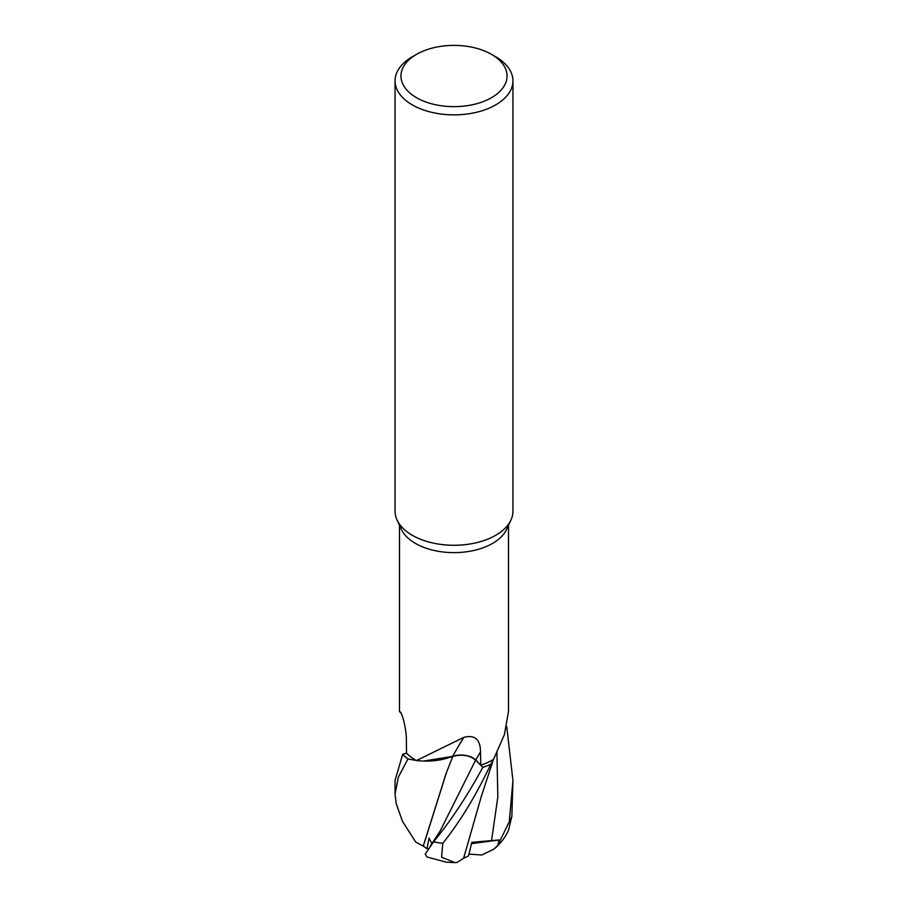 <?xml version="1.0" encoding="UTF-8"?>
<svg xmlns="http://www.w3.org/2000/svg" width="908" height="908" viewBox="0 0 908 908"><rect width="100%" height="100%" fill="white"/><g stroke="black" fill="none" stroke-linecap="round" stroke-linejoin="round"><path stroke-width="1.36" d="M508.514 525.278L508.514 711.35L504.394 734.64L493.543 759.383A54.514 31.474 180 0 1 493.453 759.428L490.842 764.218A58.861 33.982 180 0 1 482.818 767.351L475.622 760.11C469.754 755.32 462.115 754.083 452.74 756.398C462.115 754.083 469.742 755.32 475.622 760.11L482.818 767.351C467.177 796.112 450.754 820.923 433.57 841.818L425.228 854.133L426.998 857.004L446.271 862.18L454.976 862.6L441.594 857.243L442.786 843.305C460.174 821.581 476.178 795.249 490.785 764.298L493.453 759.428A54.514 31.474 180 0 1 492.545 759.973A54.514 31.474 180 0 1 480.786 765.126L480.502 751.881C480.434 739.43 474.861 734.583 463.818 737.341L416.477 760.541A54.514 31.474 180 0 1 416.375 760.495L408.089 758.986A58.861 33.982 180 0 1 402.675 754.344L395.059 780.483L395.059 793.921L398.34 777.146L407.953 758.952L416.375 760.495A54.514 31.474 180 0 1 406.512 753.175L406.364 739.68C406.478 729.76 402.55 714.403 400.371 712.042L400.462 712.133M423.321 846.074L446.52 772.345L452.82 756.409L423.593 761.074L452.842 756.33L429.291 761.04A46.887 27.07 180 0 1 416.477 760.541M491.512 54.367L495.677 56.773A58.941 34.027 180 0 1 512.941 80.835L512.941 511.238A58.941 34.027 180 0 1 510.954 520L506.675 529.262A54.514 31.474 180 0 1 492.545 543.415A54.514 31.474 180 0 1 439.847 551.553A54.514 31.474 180 0 1 401.325 529.262L397.046 520A58.941 34.027 180 0 1 395.059 511.238L395.059 80.835A58.941 34.027 180 0 1 412.323 56.773L416.488 54.367A53.039 30.622 180 0 1 491.512 54.367A53.039 30.622 180 0 1 491.512 97.678A53.039 30.622 180 0 1 416.488 97.678A53.039 30.622 180 0 1 416.488 54.367L412.323 56.773M399.486 525.278L399.486 711.35L400.371 712.042A864.802 572.812 172.2 0 1 400.553 712.235M510.954 520A58.941 34.027 180 0 1 495.677 535.3A58.941 34.027 180 0 1 438.7 544.108A58.941 34.027 180 0 1 397.046 520M512.941 80.835A58.941 34.027 180 0 1 495.677 104.897A58.941 34.027 180 0 1 431.448 112.274A58.941 34.027 180 0 1 395.059 80.835M463.818 737.341A864.802 183.734 97.3 0 0 452.706 756.296A16.946 9.784 180 0 1 475.792 760.019L480.786 765.126M452.706 756.296A46.887 27.07 180 0 1 429.291 761.04M490.785 764.298A58.941 34.027 180 0 1 482.852 767.385L475.644 760.064C469.686 755.195 461.99 753.969 452.536 756.409M482.818 767.351A58.861 33.982 180 0 0 490.842 764.218L493.453 759.428M416.397 760.507L408.089 758.986A58.861 33.982 180 0 1 402.675 754.344L406.512 753.084M493.873 849.139C500.195 844.031 505.064 837.755 508.503 830.332L511.862 816.371L512.941 780.483L509.286 821.683L497.675 845.53L493.873 849.139L481.762 854.995L468.959 854.11M431.992 843.804L429.053 838.186L426.976 848.696L423.23 846.074L446.203 773.139M423.185 846.074L415.75 842.068L402.437 821.263L396.138 803.421L395.059 793.921M497.675 845.53L499.184 839.968L471.842 842.295L468.505 855.926L463.602 858.287M506.721 726.525L512.941 780.483M493.6 759.031L481.41 796.1L463.591 858.332L456.883 862.486L454.976 862.6M499.184 839.968L471.524 843.657M407.953 758.952A58.941 34.027 180 0 1 402.607 754.366M426.976 848.696L428.394 848.651M475.792 760.019A859.433 182.599 97.3 0 1 480.502 751.881M440.142 831.024L475.644 760.075M511.862 816.371A58.941 34.027 180 0 1 509.286 821.683M440.153 831.002L430.233 846.177M491.523 840.842L497.834 796.963L496.926 752.46M442.786 843.305A58.941 34.027 180 0 1 433.57 841.818M401.257 713.461L399.611 711.645"/></g></svg>
